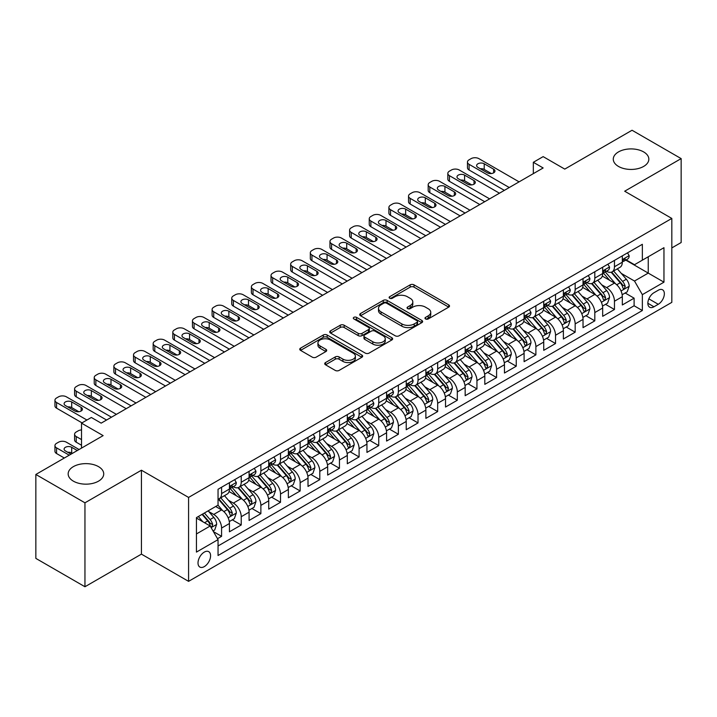 <?xml version="1.0" encoding="UTF-8"?>
<svg xmlns="http://www.w3.org/2000/svg" width="717" height="717" viewBox="0 0 717 717"><rect width="100%" height="100%" fill="white"/><g stroke="black" fill="none" stroke-linecap="round" stroke-linejoin="round"><path stroke-width="1.08" d="M425.54 318.948A1.909 1.102 0 0 0 428.237 318.948L448.725 307.127A2.725 1.577 0 0 0 449.523 306.007A2.725 1.577 0 0 0 448.725 304.895L414.023 284.855A2.725 1.577 0 0 0 410.16 284.855L389.681 296.686A1.909 1.102 0 0 0 389.116 297.465A1.909 1.102 0 0 0 389.681 298.245A1.909 1.102 0 0 0 392.378 298.245L395.031 296.713A8.729 5.037 0 0 1 407.364 296.713L410.258 298.389A8.729 5.037 0 0 1 412.813 301.947A8.729 5.037 0 0 1 410.258 305.505L407.606 307.037A1.909 1.102 0 0 0 407.05 307.817A1.909 1.102 0 0 0 407.606 308.597A1.909 1.102 0 0 0 410.312 308.597L412.956 307.064A8.729 5.037 0 0 1 425.298 307.064L428.192 308.74A8.729 5.037 0 0 1 430.747 312.298A8.729 5.037 0 0 1 428.192 315.865L425.54 317.389A1.909 1.102 0 0 0 424.984 318.169A1.909 1.102 0 0 0 425.54 318.948L425.54 317.389M98.516 466.642A17.782 10.262 0 0 0 79.139 464.41A17.782 10.262 0 0 0 68.16 473.901A17.782 10.262 0 0 0 73.367 481.152A17.782 10.262 0 0 0 92.744 483.383A17.782 10.262 0 0 0 103.723 473.901A17.782 10.262 0 0 0 98.516 466.642M643.633 151.914A17.782 10.262 0 0 0 624.256 149.692A17.782 10.262 0 0 0 613.277 159.174A17.782 10.262 0 0 0 618.484 166.434A17.782 10.262 0 0 0 637.861 168.656A17.782 10.262 0 0 0 648.84 159.174A17.782 10.262 0 0 0 643.633 151.914M204.3 566.609A8.891 5.136 120 0 0 210.108 558.776A8.891 5.136 120 0 0 208.737 551.66A8.891 5.136 120 0 0 204.3 552.099A8.891 5.136 120 0 0 198.492 559.932A8.891 5.136 120 0 0 199.855 567.057A8.891 5.136 120 0 0 204.3 566.609M325.518 362.56A2.725 1.577 0 0 0 324.72 363.671A2.725 1.577 0 0 0 325.518 364.792L335.251 370.411A2.725 1.577 0 0 0 339.114 370.411L361.861 357.272A2.725 1.577 0 0 0 362.659 356.161A2.725 1.577 0 0 0 361.861 355.049L327.158 335.009A2.725 1.577 0 0 0 323.295 335.009L300.548 348.148A2.725 1.577 0 0 0 299.751 349.26A2.725 1.577 0 0 0 300.548 350.371L312.307 357.165A2.725 1.577 0 0 0 316.161 357.165L325.903 351.545A2.725 1.577 0 0 0 326.701 350.425A2.725 1.577 0 0 0 325.903 349.313L320.069 345.944A7.295 4.212 0 0 1 317.936 342.968A7.295 4.212 0 0 1 322.435 339.078A7.295 4.212 0 0 1 330.385 339.992L353.23 353.185A7.295 4.212 0 0 1 355.372 356.161A7.295 4.212 0 0 1 350.864 360.051A7.295 4.212 0 0 1 342.914 359.136L339.114 356.941A2.725 1.577 0 0 0 335.251 356.941L325.518 362.56L325.518 364.792M671.82 247.921L681.15 242.534L681.15 158.609L632.044 130.252L564.763 169.104L543.154 156.629L533.331 162.293L543.154 167.966L101.169 423.147L91.346 417.473L81.523 423.147L81.523 448.098M84.956 502.814L84.956 586.748L141.437 554.133L141.437 470.209L84.956 502.814L35.85 474.466L103.131 435.622L81.523 423.147M141.437 470.209L188.58 497.428L671.82 218.434L671.82 302.359L188.58 581.353L188.58 497.428M681.15 158.609L624.677 191.215L671.82 218.434M395.219 335.789A2.725 1.577 0 0 0 399.073 335.789L421.829 322.65A2.725 1.577 0 0 0 422.627 321.539A2.725 1.577 0 0 0 421.829 320.427L387.126 300.387A2.725 1.577 0 0 0 383.263 300.387L360.517 313.526A2.725 1.577 0 0 0 359.71 314.638A2.725 1.577 0 0 0 360.517 315.749L395.219 335.789M354.619 319.361A1.909 1.102 0 0 1 356.564 319.63L356.564 317.362L391.849 337.734A2.725 1.577 0 0 1 392.647 338.854A2.725 1.577 0 0 1 391.849 339.966L369.094 353.096A2.725 1.577 0 0 1 365.24 353.096L330.528 333.064L330.528 330.833A2.725 1.577 0 0 0 329.73 331.944A2.725 1.577 0 0 0 330.528 333.064M330.528 330.833L340.27 325.213A2.725 1.577 0 0 1 344.124 325.213L358.195 333.342A2.725 1.577 0 0 0 362.058 333.342L368.511 329.614A2.725 1.577 0 0 0 369.318 328.494A2.725 1.577 0 0 0 368.511 327.382L353.857 318.922A1.909 1.102 0 0 1 353.302 318.142A1.909 1.102 0 0 1 354.476 317.129A1.909 1.102 0 0 1 356.564 317.362M84.956 586.748L35.85 558.391L35.85 474.466M217.502 538.682L221.58 536.334L213.433 531.629M208.79 511.597L213.729 514.439A11.114 6.417 60 0 1 221.58 528.053L229.44 523.518L229.44 531.799L241.226 524.987L232.29 519.834M228.436 500.251L233.366 503.101A11.114 6.417 60 0 1 241.226 516.715L249.086 512.171L249.086 520.452L260.871 513.65L251.936 508.487M248.082 488.913L253.011 491.763A11.114 6.417 60 0 1 260.871 505.368L268.732 500.833L268.732 509.115L280.517 502.303L271.573 497.15M267.728 477.567L272.657 480.417A11.114 6.417 60 0 1 280.517 494.031L288.368 489.496L288.368 497.768L300.154 490.966L291.219 485.803M287.365 466.229L292.303 469.079A11.114 6.417 60 0 1 300.154 482.684L308.014 478.149L308.014 486.431L319.8 479.628L310.864 474.466M307.01 454.892L311.94 457.733A11.114 6.417 60 0 1 319.8 471.347L327.66 466.812L327.66 475.084L339.446 468.282L330.51 463.119M326.656 443.545L331.586 446.395A11.114 6.417 60 0 1 339.446 460L347.306 455.465L347.306 463.747L359.092 456.944L350.147 451.782M346.302 432.208L351.231 435.058A11.114 6.417 60 0 1 359.092 448.663L366.943 444.128L366.943 452.409L378.737 445.598L369.793 440.444M365.948 420.861L370.877 423.711A11.114 6.417 60 0 1 378.737 437.325L386.588 432.781L386.588 441.063L398.374 434.26L389.439 429.098M385.585 409.524L390.523 412.374A11.114 6.417 60 0 1 398.374 425.979L406.234 421.444L406.234 429.725L418.02 422.922L409.084 417.76M405.23 398.186L410.16 401.027A11.114 6.417 60 0 1 418.02 414.641L425.88 410.106L425.88 418.378L437.666 411.576L428.73 406.414M424.876 386.839L429.806 389.69A11.114 6.417 60 0 1 437.666 403.295L445.526 398.76L445.526 407.041L457.312 400.238L448.367 395.076M444.522 375.502L449.451 378.343A11.114 6.417 60 0 1 457.312 391.957L465.163 387.422L465.163 395.703L476.948 388.892L468.013 383.738M464.159 364.155L469.097 367.005A11.114 6.417 60 0 1 476.948 380.619L484.809 376.075L484.809 384.357L496.594 377.554L487.659 372.392M483.805 352.818L488.743 355.668A11.114 6.417 60 0 1 496.594 369.273L504.454 364.738L504.454 373.019L516.24 366.217L507.304 361.054M503.451 341.48L508.38 344.321A11.114 6.417 60 0 1 516.24 357.935L524.1 353.4L524.1 361.673L535.886 354.87L526.95 349.708M523.096 330.134L528.026 332.984A11.114 6.417 60 0 1 535.886 346.589L543.737 342.054L543.737 350.335L555.532 343.533L546.587 338.37M542.742 318.796L547.671 321.637A11.114 6.417 60 0 1 555.532 335.251L563.383 330.716L563.383 338.998L575.168 332.186L566.233 327.033M562.379 307.45L567.317 310.3A11.114 6.417 60 0 1 575.168 323.914L583.029 319.37L583.029 327.651L594.814 320.849L585.879 315.686M582.025 296.112L586.954 298.962A11.114 6.417 60 0 1 594.814 312.567L602.674 308.032L602.674 316.314L614.46 309.502L614.46 301.23A11.114 6.417 -120 0 0 606.6 287.616L601.671 284.766M605.524 304.349L614.46 309.502M229.44 523.518A11.114 6.417 -120 0 0 221.58 509.904L215.692 506.507M249.086 512.171A11.114 6.417 -120 0 0 241.226 498.566L229.082 491.548M268.732 500.833A11.114 6.417 -120 0 0 260.871 487.219L248.718 480.211M288.368 489.496A11.114 6.417 -120 0 0 280.517 475.882L268.364 468.864M308.014 478.149A11.114 6.417 -120 0 0 300.154 464.544L288.01 457.527M327.66 466.812A11.114 6.417 -120 0 0 319.8 453.198L307.656 446.189M347.306 455.465A11.114 6.417 -120 0 0 339.446 441.86L327.302 434.843M366.943 444.128A11.114 6.417 -120 0 0 359.092 430.514L346.938 423.505M386.588 432.781A11.114 6.417 -120 0 0 378.737 419.176L366.584 412.158M406.234 421.444A11.114 6.417 -120 0 0 398.374 407.839L386.23 400.821M425.88 410.106A11.114 6.417 -120 0 0 418.02 396.492L405.876 389.483M445.526 398.76A11.114 6.417 -120 0 0 437.666 385.154L425.513 378.137M465.163 387.422A11.114 6.417 -120 0 0 457.312 373.808L445.158 366.799M484.809 376.075A11.114 6.417 -120 0 0 476.948 362.47L464.804 355.453M504.454 364.738A11.114 6.417 -120 0 0 496.594 351.124L484.45 344.115M524.1 353.4A11.114 6.417 -120 0 0 516.24 339.786L504.096 332.778M543.737 342.054A11.114 6.417 -120 0 0 535.886 328.449L523.733 321.431M563.383 330.716A11.114 6.417 -120 0 0 555.532 317.102L543.378 310.094M583.029 319.37A11.114 6.417 -120 0 0 575.168 305.765L563.024 298.747M602.674 308.032A11.114 6.417 -120 0 0 594.814 294.418L582.67 287.409M658.269 290.224L653.94 292.724A8.613 4.974 120 0 0 648.32 300.306A8.613 4.974 120 0 0 649.638 307.208A8.613 4.974 120 0 0 653.94 306.786L658.269 304.286A8.613 4.974 120 0 0 663.888 296.704A8.613 4.974 120 0 0 662.571 289.802A8.613 4.974 120 0 0 658.269 290.224M196.44 533.95L210.189 526.009L218.049 539.623L218.049 555.496L642.351 310.524L642.351 294.651L634.5 281.037L621.316 273.428M218.049 539.623L196.44 552.099L196.44 517.62L218.049 505.144L218.049 489.263L642.351 244.291L642.351 260.172L663.96 247.697L663.96 282.175L642.351 294.651M233.267 486.709L233.366 486.771A11.114 6.417 60 0 0 238.922 487.318L246.782 482.783A11.114 6.417 -120 0 0 249.086 477.692L249.086 471.347M252.913 475.371L253.011 475.425A11.114 6.417 60 0 0 258.568 475.98L266.428 471.445A11.114 6.417 -120 0 0 268.732 466.355L268.732 460M272.55 464.024L272.657 464.087A11.114 6.417 60 0 0 278.214 464.634L286.074 460.099A11.114 6.417 -120 0 0 288.368 455.017L288.368 448.663M292.195 452.687L292.303 452.75A11.114 6.417 60 0 0 297.86 453.296L305.711 448.761A11.114 6.417 -120 0 0 308.014 443.671L308.014 437.325M311.841 441.349L311.94 441.403A11.114 6.417 60 0 0 317.497 441.959L325.357 437.415A11.114 6.417 -120 0 0 327.66 432.333L327.66 425.979M331.487 430.003L331.586 430.066A11.114 6.417 60 0 0 337.142 430.612L345.002 426.077A11.114 6.417 -120 0 0 347.306 420.987L347.306 414.641M351.133 418.665L351.231 418.719A11.114 6.417 60 0 0 356.788 419.275L364.648 414.74A11.114 6.417 -120 0 0 366.943 409.649L366.943 403.295M370.77 407.319L370.877 407.381A11.114 6.417 60 0 0 376.434 407.928L384.285 403.393A11.114 6.417 -120 0 0 386.588 398.311L386.588 391.957M390.415 395.981L390.523 396.044A11.114 6.417 60 0 0 396.08 396.591L403.931 392.056A11.114 6.417 -120 0 0 406.234 386.965L406.234 380.619M410.061 384.635L410.16 384.697A11.114 6.417 60 0 0 415.717 385.244L423.577 380.709A11.114 6.417 -120 0 0 425.88 375.627L425.88 369.273M429.707 373.297L429.806 373.36A11.114 6.417 60 0 0 435.362 373.907L443.223 369.372A11.114 6.417 -120 0 0 445.526 364.281L445.526 357.935M449.344 361.96L449.451 362.013A11.114 6.417 60 0 0 455.008 362.569L462.868 358.034A11.114 6.417 -120 0 0 465.163 352.943L465.163 346.589M468.99 350.613L469.097 350.676A11.114 6.417 60 0 0 474.654 351.222L482.505 346.687A11.114 6.417 -120 0 0 484.809 341.606L484.809 335.251M488.636 339.275L488.743 339.329A11.114 6.417 60 0 0 494.291 339.885L502.151 335.35A11.114 6.417 -120 0 0 504.454 330.259L504.454 323.905M508.281 327.929L508.38 327.992A11.114 6.417 60 0 0 513.937 328.538L521.797 324.003A11.114 6.417 -120 0 0 524.1 318.922L524.1 312.567M527.927 316.591L528.026 316.654A11.114 6.417 60 0 0 533.582 317.201L541.443 312.666A11.114 6.417 -120 0 0 543.737 307.575L543.737 301.23M547.564 305.254L547.671 305.308A11.114 6.417 60 0 0 553.228 305.863L561.079 301.319A11.114 6.417 -120 0 0 563.383 296.238L563.383 289.883M567.21 293.907L567.317 293.97A11.114 6.417 60 0 0 572.874 294.517L580.725 289.982A11.114 6.417 -120 0 0 583.029 284.891L583.029 278.546M586.856 282.57L586.954 282.623A11.114 6.417 60 0 0 592.511 283.179L600.371 278.644A11.114 6.417 -120 0 0 602.674 273.553L602.674 267.199M218.049 545.969L634.106 305.765L634.106 298.164L622.32 304.967L622.32 296.695A11.114 6.417 -120 0 0 614.46 283.081L602.307 276.063M606.501 271.223L606.6 271.286A11.114 6.417 -120 0 0 612.157 271.833A11.114 6.417 -120 0 0 614.46 266.751L614.46 260.396M612.157 271.833L620.017 267.298A11.114 6.417 -120 0 0 622.32 262.216L622.32 255.861M221.58 487.219L221.58 493.574A11.114 6.417 60 0 1 219.285 498.665A11.114 6.417 60 0 1 218.049 499.113M219.285 498.665L227.137 494.121A11.114 6.417 -120 0 0 229.44 489.039L229.44 482.684M241.226 475.882L241.226 482.236A11.114 6.417 60 0 1 238.922 487.318M260.871 464.544L260.871 470.89A11.114 6.417 60 0 1 258.568 475.98M280.517 453.198L280.517 459.552A11.114 6.417 60 0 1 278.214 464.634M300.154 441.86L300.154 448.206A11.114 6.417 60 0 1 297.86 453.296M319.8 430.514L319.8 436.868A11.114 6.417 60 0 1 317.497 441.959M339.446 419.176L339.446 425.531A11.114 6.417 60 0 1 337.142 430.612M359.092 407.83L359.092 414.184A11.114 6.417 60 0 1 356.788 419.275M378.737 396.492L378.737 402.846A11.114 6.417 60 0 1 376.434 407.928M398.374 385.154L398.374 391.5A11.114 6.417 60 0 1 396.08 396.591M418.02 373.808L418.02 380.162A11.114 6.417 60 0 1 415.717 385.244M437.666 362.47L437.666 368.816A11.114 6.417 60 0 1 435.362 373.907M457.312 351.124L457.312 357.478A11.114 6.417 60 0 1 455.008 362.569M476.948 339.786L476.948 346.141A11.114 6.417 60 0 1 474.654 351.222M496.594 328.449L496.594 334.794A11.114 6.417 60 0 1 494.291 339.885M516.24 317.102L516.24 323.457A11.114 6.417 60 0 1 513.937 328.538M535.886 305.765L535.886 312.11A11.114 6.417 60 0 1 533.582 317.201M555.532 294.418L555.532 300.773A11.114 6.417 60 0 1 553.228 305.863M575.168 283.081L575.168 289.435A11.114 6.417 60 0 1 572.874 294.517M594.814 271.743L594.814 278.088A11.114 6.417 60 0 1 592.511 283.179M594.814 312.567L594.814 320.849M575.168 323.914L575.168 332.186M555.532 335.251L555.532 343.533M535.886 346.589L535.886 354.87M516.24 357.935L516.24 366.217M496.594 369.273L496.594 377.554M476.948 380.619L476.948 388.892M457.312 391.957L457.312 400.238M437.666 403.295L437.666 411.576M418.02 414.641L418.02 422.922M398.374 425.979L398.374 434.26M378.737 437.325L378.737 445.598M359.092 448.663L359.092 456.944M339.446 460L339.446 468.282M319.8 471.347L319.8 479.628M300.154 482.684L300.154 490.966M280.517 494.031L280.517 502.303M260.871 505.368L260.871 513.65M241.226 516.715L241.226 524.987M221.58 528.053L221.58 536.334M210.189 526.009L196.44 518.068M634.5 281.037L648.249 273.096L648.249 256.767L663.96 247.697M625.753 260.11L663.96 282.175M626.138 259.886L634.5 264.707L642.351 260.172M141.437 554.133L188.58 581.353M533.331 162.293L533.331 173.639M625.161 293.002L634.106 298.164M634.106 305.765L642.351 310.524M426.301 319.217L428.192 318.133A8.729 5.037 0 0 0 430.747 314.566L430.747 312.298M412.813 301.947L412.813 304.214A8.729 5.037 0 0 1 410.258 307.781L408.367 308.866M448.725 304.895L448.725 307.127L414.023 287.132A2.725 1.577 0 0 0 410.16 287.132L390.442 298.514M421.793 322.677L387.126 302.655A2.725 1.577 0 0 0 383.263 302.655L360.552 315.776M417.007 322.318A1.909 1.102 0 0 0 417.572 321.539A1.909 1.102 0 0 0 417.007 320.759L386.544 303.174A1.909 1.102 0 0 0 383.846 303.174L381.05 304.788A8.729 5.037 0 0 0 378.495 308.346A8.729 5.037 0 0 0 381.05 311.913L401.87 323.932A8.729 5.037 0 0 0 414.211 323.932L417.007 322.318L417.007 324.586A1.909 1.102 0 0 0 417.572 323.806L417.572 321.539M378.495 308.346L378.495 310.613A8.729 5.037 0 0 0 381.05 314.18L381.05 311.913M417.007 324.586L414.211 326.199A8.729 5.037 0 0 1 401.87 326.199L381.05 314.18M330.564 333.082L340.27 327.481L340.27 325.213M369.318 328.494L369.318 330.761A2.725 1.577 0 0 1 368.511 331.881L362.058 335.61A2.725 1.577 0 0 1 358.195 335.61L344.124 327.481A2.725 1.577 0 0 0 340.27 327.481M356.564 319.63L391.814 339.983M372.804 341.776A7.295 4.212 0 0 0 380.754 342.681A7.295 4.212 0 0 0 385.253 338.791A7.295 4.212 0 0 0 383.12 335.816L375.072 331.173A2.725 1.577 0 0 0 371.218 331.173L364.756 334.902A2.725 1.577 0 0 0 363.958 336.013A2.725 1.577 0 0 0 364.756 337.124L372.804 341.776L372.804 344.043A7.295 4.212 0 0 0 380.754 344.958A7.295 4.212 0 0 0 385.253 341.059L385.253 338.791M363.958 336.013L363.958 338.281A2.725 1.577 0 0 0 364.756 339.392L364.756 337.124M372.804 344.043L364.756 339.392M355.372 356.161L355.372 358.428A7.295 4.212 0 0 1 350.864 362.318A7.295 4.212 0 0 1 342.914 361.404L339.114 359.208A2.725 1.577 0 0 0 335.251 359.208L325.554 364.81M317.936 342.968L317.936 345.236A7.295 4.212 0 0 0 320.069 348.211L320.069 345.944M325.868 351.563L320.069 348.211M361.825 357.299L327.158 337.277A2.725 1.577 0 0 0 323.295 337.277L300.584 350.389M622.15 294.741L627.232 291.81L629.194 286.146A7.358 4.248 -120 0 0 626.326 279.227L617.346 268.839M615.553 283.798L605.291 271.922M609.71 280.338L603.759 273.446A17.638 10.181 -120 0 0 603.212 272.836M611.153 272.236L620.232 282.749A7.358 4.248 60 0 1 622.858 287.822L623.396 288.691L624.39 288.548L625.215 286.459A7.358 4.248 -120 0 0 622.589 281.387L613.618 270.99M611.691 272.066L621.442 283.358A3.746 2.169 60 0 1 622.392 284.828L625.215 286.459M509.267 187.531L469.097 164.336A5.557 3.209 -0 0 1 467.466 162.069A5.557 3.209 -0 0 1 469.097 159.801L471.06 158.663A5.557 3.209 -0 0 1 478.92 158.663L519.09 181.858M467.466 162.069L467.466 167.742A5.557 3.209 180 0 0 469.097 170.01L504.356 190.364M627.518 252.859L629.194 255.745A7.358 4.248 60 0 1 627.671 259.007L623.933 261.158A7.358 4.248 -120 0 0 625.215 259.464L625.063 258.81M477.934 167.402A4.445 2.563 180 0 1 476.635 165.582A4.445 2.563 180 0 1 479.377 163.216A4.445 2.563 180 0 1 484.217 163.772L493.646 169.212A4.445 2.563 180 0 1 494.954 171.031A4.445 2.563 180 0 1 492.212 173.397A4.445 2.563 180 0 1 487.363 172.842L477.934 167.402M622.562 261.508L622.589 261.508A7.358 4.248 -120 0 0 623.933 261.158M624.265 258.918L625.215 259.464C624.758 258.353 623.969 258.81 622.858 260.827A7.358 4.248 60 0 1 622.32 261.875M480.247 168.737A4.445 2.563 180 0 1 484.217 169.445L491.333 173.55M602.504 306.087L607.586 303.157L609.549 297.483A7.358 4.248 -120 0 0 606.681 290.573L597.709 280.177M595.908 295.144L585.646 283.26M590.073 291.685L584.113 284.792A17.638 10.181 -120 0 0 583.566 284.174M591.516 283.573L600.595 294.087A7.358 4.248 60 0 1 603.212 299.159L603.75 300.029L604.745 299.894L605.569 297.797A7.358 4.248 -120 0 0 602.952 292.724L593.972 282.337M592.045 283.403L601.805 294.696A3.746 2.169 60 0 1 602.746 296.166L605.569 297.797M582.867 317.425L587.94 314.494L589.903 308.821A7.358 4.248 -120 0 0 587.035 301.911L578.063 291.523M576.262 306.482L566.009 294.606M570.427 303.022L564.476 296.13A17.638 10.181 -120 0 0 563.929 295.521M571.87 294.92L580.949 305.424A7.358 4.248 60 0 1 583.575 310.497L584.104 311.375L585.099 311.232L585.932 309.135A7.358 4.248 -120 0 0 583.306 304.071L574.326 293.674M572.399 294.75L582.159 306.042A3.746 2.169 60 0 1 583.1 307.503L585.932 309.135M563.221 328.771L568.294 325.841L570.257 320.167A7.358 4.248 -120 0 0 567.389 313.257L558.418 302.861M556.616 317.819L546.363 305.944M550.781 314.369L544.83 307.468A17.638 10.181 -120 0 0 544.284 306.858M552.224 306.258L561.303 316.771A7.358 4.248 60 0 1 563.929 321.843L564.467 322.713L565.462 322.569L566.287 320.481A7.358 4.248 -120 0 0 563.661 315.408L554.689 305.021M552.762 306.087L562.513 317.38A3.746 2.169 60 0 1 563.454 318.85L566.287 320.481M543.576 340.109L548.648 337.178L550.62 331.505A7.358 4.248 -120 0 0 547.752 324.595L538.772 314.207M536.979 329.166L526.717 317.29M531.136 325.706L525.185 318.814A17.638 10.181 -120 0 0 524.638 318.196M532.579 317.604L541.658 328.108A7.358 4.248 60 0 1 544.284 333.181L544.821 334.059L545.816 333.916L546.641 331.819A7.358 4.248 -120 0 0 544.015 326.746L535.043 316.358M533.116 317.425L542.868 328.727A3.746 2.169 60 0 1 543.818 330.187L546.641 331.819M489.621 198.869L449.451 175.683A5.557 3.209 -0 0 1 447.82 173.406A5.557 3.209 -0 0 1 449.451 171.139L451.414 170.01A5.557 3.209 -0 0 1 459.274 170.01L499.444 193.205M447.82 173.406L447.82 179.08A5.557 3.209 180 0 0 449.451 181.347L484.71 201.71M607.882 264.197L609.549 267.091A7.358 4.248 60 0 1 608.025 270.345L604.288 272.505A7.358 4.248 -120 0 0 605.569 270.802L605.417 270.148M458.288 178.739A4.445 2.563 180 0 1 456.989 176.929A4.445 2.563 180 0 1 459.731 174.554A4.445 2.563 180 0 1 464.58 175.109L474.009 180.559A4.445 2.563 180 0 1 475.308 182.369A4.445 2.563 180 0 1 472.566 184.744A4.445 2.563 180 0 1 467.717 184.188L458.288 178.739M602.916 272.845L602.952 272.845A7.358 4.248 -120 0 0 604.288 272.505M604.619 270.255L605.569 270.802C605.112 269.7 604.323 270.148 603.212 272.164A7.358 4.248 60 0 1 602.674 273.213M460.601 180.075A4.445 2.563 180 0 1 464.58 180.783L471.696 184.887M469.976 210.215L429.806 187.02A5.557 3.209 -0 0 1 428.183 184.753A5.557 3.209 -0 0 1 429.806 182.485L431.768 181.347A5.557 3.209 -0 0 1 439.629 181.347L479.798 204.542M428.183 184.753L428.183 190.426A5.557 3.209 180 0 0 429.806 192.694L465.064 213.048M588.236 275.534L589.903 278.429A7.358 4.248 60 0 1 588.379 281.691L584.651 283.842A7.358 4.248 -120 0 0 585.932 282.148L585.771 281.494M438.643 190.086A4.445 2.563 180 0 1 437.343 188.266A4.445 2.563 180 0 1 440.086 185.9A4.445 2.563 180 0 1 444.934 186.456L454.363 191.896A4.445 2.563 180 0 1 455.662 193.715A4.445 2.563 180 0 1 452.92 196.082A4.445 2.563 180 0 1 448.08 195.526L438.643 190.086M583.271 284.183L583.306 284.183A7.358 4.248 -120 0 0 584.651 283.842M584.982 281.602L585.932 282.148C585.466 281.037 584.678 281.494 583.575 283.511A7.358 4.248 60 0 1 583.029 284.55M440.955 191.421A4.445 2.563 180 0 1 444.934 192.12L452.051 196.234M450.339 221.553L410.16 198.358A5.557 3.209 -0 0 1 408.538 196.091A5.557 3.209 -0 0 1 410.16 193.823L412.132 192.694A5.557 3.209 -0 0 1 419.983 192.694L460.153 215.88M408.538 196.091L408.538 201.764A5.557 3.209 180 0 0 410.16 204.031L445.427 224.385M568.59 286.881L570.257 289.776A7.358 4.248 60 0 1 568.733 293.029L565.005 295.18A7.358 4.248 -120 0 0 566.287 293.486L566.134 292.832M419.006 201.423A4.445 2.563 180 0 1 417.697 199.613A4.445 2.563 180 0 1 420.449 197.238A4.445 2.563 180 0 1 425.289 197.793L434.717 203.234A4.445 2.563 180 0 1 436.017 205.053A4.445 2.563 180 0 1 433.274 207.419A4.445 2.563 180 0 1 428.434 206.863L419.006 201.423M563.634 295.529L563.661 295.529A7.358 4.248 -120 0 0 565.005 295.18M565.337 292.939L566.287 293.486C565.821 292.375 565.041 292.832 563.929 294.848A7.358 4.248 60 0 1 563.383 295.897M421.318 202.759A4.445 2.563 180 0 1 425.289 203.467L432.405 207.571M430.693 232.891L390.523 209.705A5.557 3.209 -0 0 1 388.892 207.437A5.557 3.209 -0 0 1 390.523 205.17L392.486 204.031A5.557 3.209 -0 0 1 400.337 204.031L440.516 227.226M388.892 207.437L388.892 213.101A5.557 3.209 180 0 0 390.523 215.369L425.781 235.732M548.944 298.218L550.62 301.113A7.358 4.248 60 0 1 549.088 304.367L545.359 306.526A7.358 4.248 -120 0 0 546.641 304.833L546.488 304.178M399.36 212.761A4.445 2.563 180 0 1 398.06 210.95A4.445 2.563 180 0 1 400.803 208.575A4.445 2.563 180 0 1 405.643 209.131L415.071 214.58A4.445 2.563 180 0 1 416.38 216.391A4.445 2.563 180 0 1 413.628 218.766A4.445 2.563 180 0 1 408.789 218.21L399.36 212.761M543.988 306.867L544.015 306.867A7.358 4.248 -120 0 0 545.359 306.526M545.691 304.277L546.641 304.833C546.175 303.721 545.395 304.169 544.284 306.186A7.358 4.248 60 0 1 543.737 307.235M401.672 214.096A4.445 2.563 180 0 1 405.643 214.804L412.759 218.918M523.93 351.447L529.012 348.516L530.974 342.851A7.358 4.248 -120 0 0 528.106 335.932L519.126 325.545M517.333 340.503L507.071 328.628M511.49 337.044L505.539 330.152A17.638 10.181 -120 0 0 504.992 329.542M512.942 328.942L522.012 339.455A7.358 4.248 60 0 1 524.638 344.527L525.176 345.397L526.17 345.253L526.995 343.165A7.358 4.248 -120 0 0 524.369 338.092L515.398 327.696M513.471 328.771L523.222 340.064A3.746 2.169 60 0 1 524.172 341.534L526.995 343.165M411.047 244.237L370.877 221.042A5.557 3.209 -0 0 1 369.246 218.775A5.557 3.209 -0 0 1 370.877 216.507L372.84 215.369A5.557 3.209 -0 0 1 380.7 215.369L420.87 238.564M369.246 218.775L369.246 224.448A5.557 3.209 180 0 0 370.877 226.715L406.136 247.069M529.307 309.565L530.974 312.451A7.358 4.248 60 0 1 529.451 315.713L525.713 317.864A7.358 4.248 -120 0 0 526.995 316.17L526.843 315.516M379.714 224.107A4.445 2.563 180 0 1 378.415 222.288A4.445 2.563 180 0 1 381.157 219.922A4.445 2.563 180 0 1 385.997 220.477L395.434 225.918A4.445 2.563 180 0 1 396.734 227.737A4.445 2.563 180 0 1 393.992 230.103A4.445 2.563 180 0 1 389.143 229.548L379.714 224.107M524.342 318.214L524.369 318.214A7.358 4.248 -120 0 0 525.713 317.864M526.045 315.623L526.995 316.17C526.538 315.059 525.749 315.516 524.638 317.532A7.358 4.248 60 0 1 524.1 318.581M382.027 225.443A4.445 2.563 180 0 1 385.997 226.151L393.122 230.256M504.293 362.793L509.366 359.862L511.329 354.189A7.358 4.248 -120 0 0 508.461 347.279L499.489 336.882M497.688 351.85L487.426 339.966M491.853 348.39L485.893 341.498A17.638 10.181 -120 0 0 485.346 340.88M493.296 340.279L502.375 350.792A7.358 4.248 60 0 1 505.001 355.865L505.53 356.734L506.525 356.6L507.358 354.503A7.358 4.248 -120 0 0 504.732 349.43L495.752 339.042M493.825 340.109L503.585 351.402A3.746 2.169 60 0 1 504.526 352.872L507.358 354.503M391.401 255.575L351.231 232.389A5.557 3.209 -0 0 1 349.6 230.112A5.557 3.209 -0 0 1 351.231 227.845L353.194 226.715A5.557 3.209 -0 0 1 361.054 226.715L401.224 249.91M349.6 230.112L349.6 235.785A5.557 3.209 180 0 0 351.231 238.053L386.49 258.416M509.662 320.902L511.329 323.797A7.358 4.248 60 0 1 509.805 327.051L506.068 329.211A7.358 4.248 -120 0 0 507.358 327.508L507.197 326.862M360.068 235.445A4.445 2.563 180 0 1 358.769 233.634A4.445 2.563 180 0 1 361.511 231.259A4.445 2.563 180 0 1 366.36 231.815L375.789 237.264A4.445 2.563 180 0 1 377.088 239.075A4.445 2.563 180 0 1 374.346 241.45A4.445 2.563 180 0 1 369.497 240.894L360.068 235.445M504.696 329.551L504.732 329.551A7.358 4.248 -120 0 0 506.068 329.211M506.399 326.961L507.358 327.508C506.892 326.405 506.103 326.853 505.001 328.87A7.358 4.248 60 0 1 504.454 329.919M362.381 236.78A4.445 2.563 180 0 1 366.36 237.488L373.476 241.593M484.647 374.131L489.72 371.2L491.683 365.536A7.358 4.248 -120 0 0 488.815 358.617L479.843 348.229M478.042 363.187L467.789 351.312M472.207 359.728L466.256 352.836A17.638 10.181 -120 0 0 465.709 352.226M473.65 351.626L482.729 362.139A7.358 4.248 60 0 1 485.355 367.203L485.884 368.081L486.879 367.938L487.712 365.849A7.358 4.248 -120 0 0 485.086 360.776L476.106 350.38M474.188 351.455L483.939 362.748A3.746 2.169 60 0 1 484.88 364.209L487.712 365.849M371.756 266.921L331.586 243.726A5.557 3.209 -0 0 1 329.963 241.459A5.557 3.209 -0 0 1 331.586 239.191L333.548 238.053A5.557 3.209 -0 0 1 341.409 238.053L381.578 261.248M329.963 241.459L329.963 247.132A5.557 3.209 180 0 0 331.586 249.399L366.844 269.753M490.016 332.249L491.683 335.135A7.358 4.248 60 0 1 490.159 338.397L486.431 340.548A7.358 4.248 -120 0 0 487.712 338.854L487.551 338.2M340.432 246.791A4.445 2.563 180 0 1 339.123 244.972A4.445 2.563 180 0 1 341.866 242.606A4.445 2.563 180 0 1 346.714 243.162L356.143 248.602A4.445 2.563 180 0 1 357.442 250.421A4.445 2.563 180 0 1 354.7 252.787A4.445 2.563 180 0 1 349.86 252.232L340.432 246.791M485.059 340.898L485.086 340.898A7.358 4.248 -120 0 0 486.431 340.548M486.762 338.307L487.712 338.854C487.246 337.743 486.458 338.2 485.355 340.216A7.358 4.248 60 0 1 484.809 341.265M342.744 248.127A4.445 2.563 180 0 1 346.714 248.826L353.831 252.94M465.001 385.477L470.074 382.546L472.037 376.873A7.358 4.248 -120 0 0 469.178 369.963L460.197 359.567M458.396 374.525L448.143 362.65M452.561 371.074L446.61 364.182A17.638 10.181 -120 0 0 446.064 363.564M454.004 362.963L463.083 373.476A7.358 4.248 60 0 1 465.709 378.549L466.247 379.418L467.242 379.284L468.067 377.187A7.358 4.248 -120 0 0 465.441 372.114L456.469 361.727M454.542 362.793L464.293 374.086A3.746 2.169 60 0 1 465.243 375.556L468.067 377.187M352.119 278.259L311.94 255.064A5.557 3.209 -0 0 1 310.318 252.796A5.557 3.209 -0 0 1 311.94 250.529L313.912 249.399A5.557 3.209 -0 0 1 321.763 249.399L361.942 272.585M310.318 252.796L310.318 258.47A5.557 3.209 180 0 0 311.94 260.737L347.207 281.1M470.37 343.586L472.037 346.481A7.358 4.248 60 0 1 470.513 349.735L466.785 351.886A7.358 4.248 -120 0 0 468.067 350.192L467.914 349.538M320.786 258.129A4.445 2.563 180 0 1 319.486 256.319A4.445 2.563 180 0 1 322.229 253.943A4.445 2.563 180 0 1 327.069 254.499L336.497 259.948A4.445 2.563 180 0 1 337.797 261.759A4.445 2.563 180 0 1 335.054 264.134A4.445 2.563 180 0 1 330.214 263.569L320.786 258.129M465.414 352.235L465.441 352.235A7.358 4.248 -120 0 0 466.785 351.886M467.117 349.645L468.067 350.192C467.601 349.08 466.821 349.538 465.709 351.554A7.358 4.248 60 0 1 465.163 352.603M323.098 259.464A4.445 2.563 180 0 1 327.069 260.172L334.185 264.277M445.356 396.815L450.437 393.884L452.4 388.211A7.358 4.248 -120 0 0 449.532 381.301L440.552 370.913M438.759 385.871L428.497 373.996M432.916 382.412L426.965 375.52A17.638 10.181 -120 0 0 426.418 374.901M434.359 374.31L443.438 384.814A7.358 4.248 60 0 1 446.064 389.887L446.601 390.765L447.596 390.622L448.421 388.524A7.358 4.248 -120 0 0 445.795 383.461L436.823 373.064M434.896 374.131L444.648 385.432A3.746 2.169 60 0 1 445.598 386.893L448.421 388.524M332.473 289.605L292.303 266.41A5.557 3.209 -0 0 1 290.672 264.143A5.557 3.209 -0 0 1 292.303 261.875L294.266 260.737A5.557 3.209 -0 0 1 302.126 260.737L342.296 283.932M290.672 264.143L290.672 269.807A5.557 3.209 180 0 0 292.303 272.084L327.561 292.437M450.724 354.924L452.4 357.819A7.358 4.248 60 0 1 450.876 361.072L447.139 363.232A7.358 4.248 -120 0 0 448.421 361.538L448.268 360.884M301.14 269.467A4.445 2.563 180 0 1 299.84 267.656A4.445 2.563 180 0 1 302.583 265.281A4.445 2.563 180 0 1 307.423 265.846L316.851 271.286A4.445 2.563 180 0 1 318.16 273.096A4.445 2.563 180 0 1 315.417 275.471A4.445 2.563 180 0 1 310.569 274.916L301.14 269.467M445.768 363.573L445.795 363.573A7.358 4.248 -120 0 0 447.139 363.232M447.471 360.983L448.421 361.538C447.964 360.427 447.175 360.884 446.064 362.892A7.358 4.248 60 0 1 445.526 363.94M303.452 270.802A4.445 2.563 180 0 1 307.423 271.51L314.539 275.624M425.71 408.161L430.792 405.23L432.754 399.557A7.358 4.248 -120 0 0 429.886 392.647L420.915 382.251M419.113 397.209L408.851 385.334M413.279 393.75L407.319 386.857A17.638 10.181 -120 0 0 406.772 386.248M414.722 385.647L423.801 396.16A7.358 4.248 60 0 1 426.418 401.233L426.956 402.103L427.95 401.959L428.775 399.871A7.358 4.248 -120 0 0 426.158 394.798L417.177 384.411M415.251 385.477L425.011 396.77A3.746 2.169 60 0 1 425.952 398.24L428.775 399.871M312.827 300.943L272.657 277.748A5.557 3.209 -0 0 1 271.026 275.48A5.557 3.209 -0 0 1 272.657 273.213L274.62 272.084A5.557 3.209 -0 0 1 282.48 272.084L322.65 295.27M271.026 275.48L271.026 281.154A5.557 3.209 180 0 0 272.657 283.421L307.916 303.775M431.087 366.27L432.754 369.156A7.358 4.248 60 0 1 431.231 372.419L427.493 374.57A7.358 4.248 -120 0 0 428.775 372.876L428.623 372.222M281.494 280.813A4.445 2.563 180 0 1 280.195 278.994A4.445 2.563 180 0 1 282.937 276.628A4.445 2.563 180 0 1 287.786 277.183L297.214 282.623A4.445 2.563 180 0 1 298.514 284.443A4.445 2.563 180 0 1 295.771 286.809A4.445 2.563 180 0 1 290.923 286.253L281.494 280.813M426.122 374.919L426.158 374.919A7.358 4.248 -120 0 0 427.493 374.57M427.825 372.329L428.775 372.876C428.318 371.764 427.529 372.222 426.418 374.238A7.358 4.248 60 0 1 425.88 375.287M283.807 282.148A4.445 2.563 180 0 1 287.786 282.857L294.902 286.961M406.073 419.499L411.146 416.568L413.109 410.895A7.358 4.248 -120 0 0 410.241 403.985L401.269 393.588M399.468 408.556L389.214 396.68M393.633 405.096L387.682 398.204A17.638 10.181 -120 0 0 387.135 397.585M395.076 396.985L404.155 407.498A7.358 4.248 60 0 1 406.781 412.571L407.31 413.44L408.305 413.306L409.138 411.208A7.358 4.248 -120 0 0 406.512 406.136L397.532 395.748M395.605 396.815L405.365 408.107A3.746 2.169 60 0 1 406.306 409.577L409.138 411.208M293.181 312.28L253.011 289.094A5.557 3.209 -0 0 1 251.389 286.827A5.557 3.209 -0 0 1 253.011 284.55L254.974 283.421A5.557 3.209 -0 0 1 262.834 283.421L303.004 306.616M251.389 286.827L251.389 292.491A5.557 3.209 180 0 0 253.011 294.759L288.27 315.122M411.441 377.608L413.109 380.503A7.358 4.248 60 0 1 411.585 383.756L407.856 385.916A7.358 4.248 -120 0 0 409.138 384.213L408.977 383.568M261.848 292.151A4.445 2.563 180 0 1 260.549 290.34A4.445 2.563 180 0 1 263.291 287.965A4.445 2.563 180 0 1 268.14 288.521L277.569 293.97A4.445 2.563 180 0 1 278.868 295.78A4.445 2.563 180 0 1 276.126 298.155A4.445 2.563 180 0 1 271.277 297.6L261.848 292.151M406.476 386.257L406.512 386.257A7.358 4.248 -120 0 0 407.856 385.916M408.188 383.667L409.138 384.213C408.672 383.111 407.883 383.559 406.781 385.576A7.358 4.248 60 0 1 406.234 386.624M264.161 293.486A4.445 2.563 180 0 1 268.14 294.194L275.256 298.308M386.427 430.836L391.5 427.906L393.463 422.241A7.358 4.248 -120 0 0 390.595 415.322L381.623 404.935M379.822 419.893L369.569 408.018M373.987 416.434L368.036 409.541A17.638 10.181 -120 0 0 367.489 408.932M375.43 408.332L384.509 418.845A7.358 4.248 60 0 1 387.135 423.908L387.673 424.787L388.668 424.643L389.492 422.555A7.358 4.248 -120 0 0 386.866 417.482L377.895 407.086M375.968 408.161L385.719 419.454A3.746 2.169 60 0 1 386.66 420.924L389.492 422.555M273.544 323.627L233.366 300.432A5.557 3.209 -0 0 1 231.743 298.164A5.557 3.209 -0 0 1 233.366 295.897L235.337 294.759A5.557 3.209 -0 0 1 243.188 294.759L283.358 317.954M231.743 298.164L231.743 303.838A5.557 3.209 180 0 0 233.366 306.105L268.633 326.459M391.796 388.955L393.463 391.84A7.358 4.248 60 0 1 391.939 395.103L388.211 397.254A7.358 4.248 -120 0 0 389.492 395.56L389.34 394.906M242.212 303.497A4.445 2.563 180 0 1 240.903 301.678A4.445 2.563 180 0 1 243.655 299.312A4.445 2.563 180 0 1 248.494 299.867L257.923 305.308A4.445 2.563 180 0 1 259.222 307.127A4.445 2.563 180 0 1 256.48 309.493A4.445 2.563 180 0 1 251.64 308.937L242.212 303.497M386.839 397.603L386.866 397.603A7.358 4.248 -120 0 0 388.211 397.254M388.542 395.013L389.492 395.56C389.026 394.449 388.238 394.906 387.135 396.922A7.358 4.248 60 0 1 386.588 397.971M244.524 304.833A4.445 2.563 180 0 1 248.494 305.532L255.61 309.645M366.781 442.183L371.854 439.252L373.817 433.579A7.358 4.248 -120 0 0 370.958 426.669L361.977 416.272M360.185 431.24L349.923 419.355M354.341 427.78L348.39 420.888A17.638 10.181 -120 0 0 347.844 420.27M355.784 419.669L364.863 430.182A7.358 4.248 60 0 1 367.489 435.255L368.027 436.124L369.022 435.99L369.847 433.893A7.358 4.248 -120 0 0 367.221 428.82L358.249 418.432M356.322 419.499L366.073 430.792A3.746 2.169 60 0 1 367.023 432.261L369.847 433.893M253.899 334.964L213.729 311.77A5.557 3.209 -0 0 1 212.098 309.502A5.557 3.209 -0 0 1 213.729 307.235L215.692 306.105A5.557 3.209 -0 0 1 223.543 306.105L263.722 329.3M212.098 309.502L212.098 315.175A5.557 3.209 180 0 0 213.729 317.443L248.987 337.806M372.15 400.292L373.817 403.187A7.358 4.248 60 0 1 372.293 406.44L368.565 408.6A7.358 4.248 -120 0 0 369.847 406.897L369.694 406.243M222.566 314.835A4.445 2.563 180 0 1 221.266 313.024A4.445 2.563 180 0 1 224.009 310.649A4.445 2.563 180 0 1 228.848 311.205L238.277 316.654A4.445 2.563 180 0 1 239.586 318.465A4.445 2.563 180 0 1 236.834 320.84A4.445 2.563 180 0 1 231.994 320.284L222.566 314.835M367.194 408.941L367.221 408.941A7.358 4.248 -120 0 0 368.565 408.6M368.897 406.351L369.847 406.897C369.38 405.795 368.601 406.243 367.489 408.26A7.358 4.248 60 0 1 366.943 409.308M224.878 316.17A4.445 2.563 180 0 1 228.848 316.878L235.965 320.983M347.136 453.52L352.217 450.59L354.18 444.916A7.358 4.248 -120 0 0 351.312 438.006L342.332 427.619M340.539 442.577L330.277 430.702M334.696 439.118L328.745 432.226A17.638 10.181 -120 0 0 328.198 431.607M336.139 431.016L345.218 441.52A7.358 4.248 60 0 1 347.844 446.592L348.381 447.471L349.376 447.327L350.201 445.23A7.358 4.248 -120 0 0 347.575 440.166L338.603 429.77M336.676 430.845L346.428 442.138A3.746 2.169 60 0 1 347.378 443.599L350.201 445.23M234.253 346.311L194.083 323.116A5.557 3.209 -0 0 1 192.452 320.849A5.557 3.209 -0 0 1 194.083 318.581L196.046 317.443A5.557 3.209 -0 0 1 203.906 317.443L244.076 340.638M192.452 320.849L192.452 326.522A5.557 3.209 180 0 0 194.083 328.789L229.341 349.143M352.504 411.63L354.18 414.525A7.358 4.248 60 0 1 352.656 417.778L348.919 419.938A7.358 4.248 -120 0 0 350.201 418.244L350.048 417.59M202.92 326.181A4.445 2.563 180 0 1 201.62 324.362A4.445 2.563 180 0 1 204.363 321.996A4.445 2.563 180 0 1 209.203 322.551L218.64 327.992A4.445 2.563 180 0 1 219.94 329.802A4.445 2.563 180 0 1 217.197 332.177A4.445 2.563 180 0 1 212.349 331.621L202.92 326.181M347.548 420.279L347.575 420.279A7.358 4.248 -120 0 0 348.919 419.938M349.251 417.688L350.201 418.244C349.744 417.133 348.955 417.59 347.844 419.606A7.358 4.248 60 0 1 347.306 420.646M205.232 327.508A4.445 2.563 180 0 1 209.203 328.216L216.328 332.329M327.49 464.867L332.571 461.936L334.534 456.263A7.358 4.248 -120 0 0 331.666 449.353L322.695 438.956M320.893 453.915L310.631 442.039M315.059 450.455L309.099 443.563A17.638 10.181 -120 0 0 308.552 442.954M316.502 442.353L325.581 452.866A7.358 4.248 60 0 1 328.198 457.939L328.736 458.808L329.73 458.665L330.555 456.577A7.358 4.248 -120 0 0 327.938 451.504L318.957 441.116M317.031 442.183L326.791 453.476A3.746 2.169 60 0 1 327.732 454.945L330.555 456.577M214.607 357.649L174.437 334.454A5.557 3.209 -0 0 1 172.806 332.186A5.557 3.209 -0 0 1 174.437 329.919L176.4 328.789A5.557 3.209 -0 0 1 184.26 328.789L224.43 351.975M172.806 332.186L172.806 337.859A5.557 3.209 180 0 0 174.437 340.127L209.696 360.481M332.867 422.976L334.534 425.862A7.358 4.248 60 0 1 333.011 429.125L329.273 431.275A7.358 4.248 -120 0 0 330.555 429.582L330.403 428.927M183.274 337.519A4.445 2.563 180 0 1 181.975 335.699A4.445 2.563 180 0 1 184.717 333.333A4.445 2.563 180 0 1 189.566 333.889L198.994 339.329A4.445 2.563 180 0 1 200.294 341.149A4.445 2.563 180 0 1 197.551 343.515A4.445 2.563 180 0 1 192.703 342.959L183.274 337.519M327.902 431.625L327.938 431.625A7.358 4.248 -120 0 0 329.273 431.275M329.605 429.035L330.555 429.582C330.098 428.47 329.309 428.927 328.198 430.944A7.358 4.248 60 0 1 327.66 431.993M185.586 338.854A4.445 2.563 180 0 1 189.566 339.562L196.682 343.667M307.853 476.205L312.926 473.274L314.888 467.601A7.358 4.248 -120 0 0 312.02 460.69L303.049 450.303M301.248 465.261L290.994 453.386M295.413 461.802L289.462 454.91A17.638 10.181 -120 0 0 288.915 454.291M296.856 453.7L305.935 464.204A7.358 4.248 60 0 1 308.561 469.276L309.09 470.146L310.085 470.011L310.918 467.914A7.358 4.248 -120 0 0 308.292 462.841L299.312 452.454M297.385 453.52L307.145 464.822A3.746 2.169 60 0 1 308.086 466.283L310.918 467.914M194.961 368.986L154.791 345.8A5.557 3.209 -0 0 1 153.169 343.533A5.557 3.209 -0 0 1 154.791 341.265L156.754 340.127A5.557 3.209 -0 0 1 164.614 340.127L204.784 363.322M153.169 343.533L153.169 349.197A5.557 3.209 180 0 0 154.791 351.464L190.05 371.827M313.221 434.314L314.888 437.209A7.358 4.248 60 0 1 313.365 440.462L309.636 442.622A7.358 4.248 -120 0 0 310.918 440.928L310.757 440.274M163.637 348.856A4.445 2.563 180 0 1 162.329 347.046A4.445 2.563 180 0 1 165.071 344.671A4.445 2.563 180 0 1 169.92 345.227L179.349 350.676A4.445 2.563 180 0 1 180.648 352.486A4.445 2.563 180 0 1 177.906 354.861A4.445 2.563 180 0 1 173.066 354.306L163.637 348.856M308.265 442.963L308.292 442.963A7.358 4.248 -120 0 0 309.636 442.622M309.968 440.372L310.918 440.928C310.452 439.817 309.663 440.265 308.561 442.281A7.358 4.248 60 0 1 308.014 443.33M165.95 350.192A4.445 2.563 180 0 1 169.92 350.9L177.036 355.014M288.207 487.542L293.28 484.611L295.243 478.947A7.358 4.248 -120 0 0 292.384 472.028L283.403 461.64M281.602 476.599L271.349 464.724M275.767 473.139L269.816 466.247A17.638 10.181 -120 0 0 269.269 465.638M277.21 465.037L286.289 475.55A7.358 4.248 60 0 1 288.915 480.623L289.453 481.492L290.448 481.349L291.272 479.261A7.358 4.248 -120 0 0 288.646 474.188L279.675 463.791M277.748 464.867L287.499 476.16A3.746 2.169 60 0 1 288.449 477.63L291.272 479.261M175.324 380.333L135.146 357.138A5.557 3.209 -0 0 1 133.523 354.87A5.557 3.209 -0 0 1 135.146 352.603L137.117 351.464A5.557 3.209 -0 0 1 144.968 351.464L185.147 374.659M133.523 354.87L133.523 360.543A5.557 3.209 180 0 0 135.146 362.811L170.413 383.165M293.576 445.66L295.243 448.546A7.358 4.248 60 0 1 293.719 451.809L289.991 453.96A7.358 4.248 -120 0 0 291.272 452.266L291.12 451.611M143.992 360.203A4.445 2.563 180 0 1 142.683 358.383A4.445 2.563 180 0 1 145.434 356.017A4.445 2.563 180 0 1 150.274 356.573L159.703 362.013A4.445 2.563 180 0 1 161.002 363.833A4.445 2.563 180 0 1 158.26 366.199A4.445 2.563 180 0 1 153.42 365.643L143.992 360.203M288.619 454.309L288.646 454.309A7.358 4.248 -120 0 0 289.991 453.96M290.322 451.719L291.272 452.266C290.806 451.154 290.026 451.611 288.915 453.628A7.358 4.248 60 0 1 288.368 454.677M146.304 361.538A4.445 2.563 180 0 1 150.274 362.246L157.39 366.351M268.561 498.889L273.643 495.958L275.606 490.285A7.358 4.248 -120 0 0 272.738 483.375L263.757 472.978M261.965 487.945L251.703 476.061M256.121 484.486L250.17 477.594A17.638 10.181 -120 0 0 249.624 476.975M257.564 476.375L266.643 486.888A7.358 4.248 60 0 1 269.269 491.961L269.807 492.83L270.802 492.696L271.626 490.598A7.358 4.248 -120 0 0 269 485.526L260.029 475.138M258.102 476.205L267.853 487.497A3.746 2.169 60 0 1 268.803 488.967L271.626 490.598M155.679 391.67L115.509 368.484A5.557 3.209 -0 0 1 113.878 366.208A5.557 3.209 -0 0 1 115.509 363.94L117.471 362.811A5.557 3.209 -0 0 1 125.332 362.811L165.502 386.006M113.878 366.208L113.878 371.881A5.557 3.209 180 0 0 115.509 374.149L150.767 394.511M273.93 456.998L275.606 459.893A7.358 4.248 60 0 1 274.082 463.146L270.345 465.306A7.358 4.248 -120 0 0 271.626 463.603L271.474 462.949M124.346 371.54A4.445 2.563 180 0 1 123.046 369.73A4.445 2.563 180 0 1 125.789 367.355A4.445 2.563 180 0 1 130.628 367.911L140.057 373.36A4.445 2.563 180 0 1 141.366 375.17A4.445 2.563 180 0 1 138.623 377.545A4.445 2.563 180 0 1 133.774 376.99L124.346 371.54M268.974 465.647L269 465.647A7.358 4.248 -120 0 0 270.345 465.306M270.676 463.057L271.626 463.603C271.16 462.501 270.381 462.949 269.269 464.966A7.358 4.248 60 0 1 268.732 466.014M126.658 372.876A4.445 2.563 180 0 1 130.628 373.584L137.745 377.689M248.916 510.226L253.997 507.295L255.96 501.622A7.358 4.248 -120 0 0 253.092 494.712L244.121 484.325M242.319 499.283L232.057 487.408M236.485 495.823L230.524 488.931A17.638 10.181 -120 0 0 229.978 488.322M237.927 487.721L246.998 498.234A7.358 4.248 60 0 1 249.624 503.298L250.161 504.176L251.156 504.033L251.981 501.945A7.358 4.248 -120 0 0 249.364 496.872L240.383 486.476M238.456 487.551L248.216 498.844A3.746 2.169 60 0 1 249.157 500.305L251.981 501.945M136.033 403.017L95.863 379.822A5.557 3.209 -0 0 1 94.232 377.554A5.557 3.209 -0 0 1 95.863 375.287L97.826 374.149A5.557 3.209 -0 0 1 105.686 374.149L145.856 397.343M94.232 377.554L94.232 383.228A5.557 3.209 180 0 0 95.863 385.495L131.121 405.849M254.293 468.335L255.96 471.23A7.358 4.248 60 0 1 254.436 474.493L250.699 476.644A7.358 4.248 -120 0 0 251.981 474.95L251.828 474.296M104.7 382.887A4.445 2.563 180 0 1 103.4 381.068A4.445 2.563 180 0 1 106.143 378.701A4.445 2.563 180 0 1 110.992 379.257L120.42 384.697A4.445 2.563 180 0 1 121.72 386.517A4.445 2.563 180 0 1 118.977 388.883A4.445 2.563 180 0 1 114.128 388.327L104.7 382.887M249.328 476.984L249.364 476.984A7.358 4.248 -120 0 0 250.699 476.644M251.031 474.403L251.981 474.95C251.524 473.838 250.735 474.296 249.624 476.312A7.358 4.248 60 0 1 249.086 477.361M107.012 384.222A4.445 2.563 180 0 1 110.992 384.921L118.108 389.035M229.279 521.573L234.351 518.642L236.314 512.969A7.358 4.248 -120 0 0 233.446 506.059L224.475 495.662M222.673 510.621L217.977 505.18M81.523 439.593L76.217 436.528L76.217 442.201A5.557 3.209 180 0 1 74.595 439.933L74.595 434.26A5.557 3.209 -0 0 0 76.217 436.528M81.523 445.257L76.217 442.201M216.839 507.17L216.077 506.283M218.282 499.059L227.361 509.572A7.358 4.248 60 0 1 229.987 514.645L230.515 515.514L231.51 515.38L232.344 513.282A7.358 4.248 -120 0 0 229.718 508.21L220.737 497.822M218.81 498.889L228.571 510.181A3.746 2.169 60 0 1 229.512 511.651L232.344 513.282M81.523 429.94A5.557 3.209 -0 0 0 78.18 430.854L76.217 431.993A5.557 3.209 -0 0 0 74.595 434.26M116.387 414.354L76.217 391.159A5.557 3.209 -0 0 1 74.595 388.892A5.557 3.209 -0 0 1 76.217 386.624L78.18 385.495A5.557 3.209 -0 0 1 86.04 385.495L126.21 408.681M74.595 388.892L74.595 394.565A5.557 3.209 180 0 0 76.217 396.833L111.476 417.186M234.647 479.682L236.314 482.577A7.358 4.248 60 0 1 234.791 485.83L231.062 487.981A7.358 4.248 -120 0 0 232.344 486.287L232.183 485.633M85.054 394.225A4.445 2.563 180 0 1 83.755 392.414A4.445 2.563 180 0 1 86.497 390.039A4.445 2.563 180 0 1 91.346 390.595L100.774 396.035A4.445 2.563 180 0 1 102.074 397.854A4.445 2.563 180 0 1 99.331 400.22A4.445 2.563 180 0 1 94.483 399.665L85.054 394.225M229.682 488.331L229.718 488.331A7.358 4.248 -120 0 0 231.062 487.981M231.394 485.741L232.344 486.287C231.878 485.176 231.089 485.633 229.987 487.65A7.358 4.248 60 0 1 229.44 488.698M87.366 395.56A4.445 2.563 180 0 1 91.346 396.268L98.462 400.373M213.039 530.947L214.706 529.98L216.668 524.306A7.358 4.248 -120 0 0 213.8 517.396L208.154 510.854M69.244 455.187L56.571 447.865A5.557 3.209 -0 0 1 54.949 445.598A5.557 3.209 -0 0 1 56.571 443.33L58.543 442.201A5.557 3.209 -0 0 1 66.394 442.201L79.067 449.514M202.875 521.788L198.331 516.527M64.333 458.02L56.571 453.538A5.557 3.209 180 0 1 54.949 451.271L54.949 445.598M197.193 518.508L196.44 517.638M72.39 453.368L71.7 452.974A4.445 2.563 -0 0 0 67.73 452.266M202.06 514.367L207.715 520.909A7.358 4.248 60 0 1 210.341 525.982L210.879 526.861L211.874 526.717L212.698 524.62A7.358 4.248 -120 0 0 210.072 519.547L204.417 513.014M202.517 514.107L208.925 521.528A3.746 2.169 60 0 1 209.866 522.989L212.698 524.62M77.302 450.536L71.7 447.3A4.445 2.563 -0 0 0 66.86 446.745A4.445 2.563 -0 0 0 64.109 449.12A4.445 2.563 -0 0 0 65.417 450.93L71.01 454.166M86.927 420.028L56.571 402.506A5.557 3.209 -0 0 1 54.949 400.238A5.557 3.209 -0 0 1 56.571 397.971L58.543 396.833A5.557 3.209 -0 0 1 66.394 396.833L106.564 420.028M54.949 400.238L54.949 405.903A5.557 3.209 180 0 0 56.571 408.17L82.016 422.86M65.417 405.562A4.445 2.563 180 0 1 64.109 403.752A4.445 2.563 180 0 1 66.86 401.377A4.445 2.563 180 0 1 71.7 401.932L81.129 407.381A4.445 2.563 180 0 1 82.428 409.192A4.445 2.563 180 0 1 79.686 411.567A4.445 2.563 180 0 1 74.846 411.011L65.417 405.562M67.73 406.897A4.445 2.563 180 0 1 71.7 407.606L78.816 411.719M213.729 514.439L221.58 509.904M233.366 503.101L241.226 498.566M253.011 491.763L260.871 487.219M272.657 480.417L280.517 475.882M292.303 469.079L300.154 464.544M311.94 457.733L319.8 453.198M331.586 446.395L339.446 441.86M351.231 435.058L359.092 430.514M370.877 423.711L378.737 419.176M390.523 412.374L398.374 407.839M410.16 401.027L418.02 396.492M429.806 389.69L437.666 385.154M449.451 378.343L457.312 373.808M469.097 367.005L476.948 362.47M488.743 355.668L496.594 351.124M508.38 344.321L516.24 339.786M528.026 332.984L535.886 328.449M547.671 321.637L555.532 317.102M567.317 310.3L575.168 305.765M586.954 298.962L594.814 294.418M606.6 287.616L614.46 283.081M614.46 266.751L622.32 262.216M221.58 493.574L229.44 489.039M241.226 482.236L249.086 477.692M260.871 470.89L268.732 466.355M280.517 459.552L288.368 455.017M300.154 448.206L308.014 443.671M319.8 436.868L327.66 432.333M339.446 425.531L347.306 420.987M359.092 414.184L366.943 409.649M378.737 402.846L386.588 398.311M398.374 391.5L406.234 386.965M418.02 380.162L425.88 375.627M437.666 368.816L445.526 364.281M457.312 357.478L465.163 352.943M476.948 346.141L484.809 341.606M496.594 334.794L504.454 330.259M516.24 323.457L524.1 318.922M535.886 312.11L543.737 307.575M555.532 300.773L563.383 296.238M575.168 289.435L583.029 284.891M594.814 278.088L602.674 273.553M614.46 301.23L622.32 296.695M648.849 298.855L658.269 304.286M647.854 303.264L653.94 306.786M428.192 318.133L428.192 315.865M407.606 308.597L407.606 307.037M410.258 307.781L410.258 305.505M389.681 298.245L389.681 296.686M410.16 287.132L410.16 284.855M414.023 287.132L414.023 284.855M360.517 315.749L360.517 313.526M383.263 302.655L383.263 300.387M387.126 302.655L387.126 300.387M421.829 322.65L421.829 320.427M401.87 326.199L401.87 323.932M414.211 326.199L414.211 323.932M344.124 327.481L344.124 325.213M358.195 335.61L358.195 333.342M362.058 335.61L362.058 333.342M368.511 331.881L368.511 329.614M391.849 339.966L391.849 337.734M335.251 359.208L335.251 356.941M339.114 359.208L339.114 356.941M342.914 361.404L342.914 359.136M325.903 351.545L325.903 349.313M300.548 350.371L300.548 348.148M323.295 337.277L323.295 335.009M327.158 337.277L327.158 335.009M361.861 357.272L361.861 355.049M621.03 290.968L629.141 286.289M622.589 281.387L626.326 279.227M616.728 284.774L620.232 282.749M469.097 170.01L469.097 164.336M629.141 255.664L622.32 259.608M484.217 163.772L484.217 169.445M493.646 169.212L493.646 172.842M601.384 302.314L609.495 297.627M602.952 292.724L606.681 290.573M597.082 296.112L600.595 294.087M581.738 313.652L589.858 308.964M583.306 304.071L587.035 301.911M577.436 307.459L580.949 305.424M562.101 324.989L570.212 320.311M563.661 315.408L567.389 313.257M557.79 318.796L561.303 316.771M542.455 336.336L550.566 331.648M544.015 326.746L547.752 324.595M538.144 330.134L541.658 328.108M449.451 181.347L449.451 175.683M609.495 267.002L602.674 270.945M464.58 175.109L464.58 180.783M474.009 180.559L474.009 184.188M429.806 192.694L429.806 187.02M589.858 278.348L583.029 282.283M444.934 186.456L444.934 192.12M454.363 191.896L454.363 195.526M410.16 204.031L410.16 198.358M570.212 289.686L563.383 293.629M425.289 197.793L425.289 203.467M434.717 203.234L434.717 206.863M390.523 215.369L390.523 209.705M550.566 301.023L543.737 304.967M405.643 209.131L405.643 214.804M415.071 214.58L415.071 218.21M522.81 347.673L530.921 342.995M524.369 338.092L528.106 335.932M518.508 341.48L522.012 339.455M370.877 226.715L370.877 221.042M530.921 312.37L524.1 316.314M385.997 220.477L385.997 226.151M395.434 225.918L395.434 229.548M503.164 359.02L511.284 354.332M504.732 349.43L508.461 347.279M498.862 352.818L502.375 350.792M351.231 238.053L351.231 232.389M511.284 323.708L504.454 327.651M366.36 231.815L366.36 237.488M375.789 237.264L375.789 240.894M483.518 370.357L491.638 365.67M485.086 360.776L488.815 358.617M479.216 364.164L482.729 362.139M331.586 249.399L331.586 243.726M491.638 335.054L484.809 338.989M346.714 243.162L346.714 248.826M356.143 248.602L356.143 252.232M463.881 381.704L471.992 377.017M465.441 372.114L469.178 369.963M459.57 375.502L463.083 373.476M311.94 260.737L311.94 255.064M471.992 346.392L465.163 350.335M327.069 254.499L327.069 260.172M336.497 259.948L336.497 263.569M444.235 393.041L452.346 388.354M445.795 383.461L449.532 381.301M439.933 386.848L443.438 384.814M292.303 272.084L292.303 266.41M452.346 357.738L445.526 361.673M307.423 265.846L307.423 271.51M316.851 271.286L316.851 274.916M424.589 404.379L432.701 399.701M426.158 394.798L429.886 392.647M420.287 398.186L423.801 396.16M272.657 283.421L272.657 277.748M432.701 369.076L425.88 373.019M287.786 277.183L287.786 282.857M297.214 282.623L297.214 286.253M404.944 415.726L413.064 411.038M406.512 406.136L410.241 403.985M400.642 409.524L404.155 407.498M253.011 294.759L253.011 289.094M413.064 380.413L406.234 384.357M268.14 288.521L268.14 294.194M277.569 293.97L277.569 297.6M385.307 427.063L393.418 422.376M386.866 417.482L390.595 415.322M380.996 420.87L384.509 418.845M233.366 306.105L233.366 300.432M393.418 391.76L386.588 395.703M248.494 299.867L248.494 305.532M257.923 305.308L257.923 308.937M365.661 438.41L373.772 433.722M367.221 428.82L370.958 426.669M361.35 432.208L364.863 430.182M213.729 317.443L213.729 311.77M373.772 403.097L366.943 407.041M228.848 311.205L228.848 316.878M238.277 316.654L238.277 320.284M346.015 449.747L354.126 445.06M347.575 440.166L351.312 438.006M341.713 443.554L345.218 441.52M194.083 328.789L194.083 323.116M354.126 414.444L347.306 418.378M209.203 322.551L209.203 328.216M218.64 327.992L218.64 331.621M326.369 461.085L334.489 456.406M327.938 451.504L331.666 449.353M322.067 454.892L325.581 452.866M174.437 340.127L174.437 334.454M334.489 425.781L327.66 429.725M189.566 333.889L189.566 339.562M198.994 339.329L198.994 342.959M306.724 472.431L314.844 467.744M308.292 462.841L312.02 460.69M302.422 466.229L305.935 464.204M154.791 351.464L154.791 345.8M314.844 437.119L308.014 441.063M169.92 345.227L169.92 350.9M179.349 350.676L179.349 354.306M287.087 483.769L295.198 479.09M288.646 474.188L292.384 472.028M282.776 477.576L286.289 475.55M135.146 362.811L135.146 357.138M295.198 448.466L288.368 452.409M150.274 356.573L150.274 362.246M159.703 362.013L159.703 365.643M267.441 495.115L275.552 490.428M269 485.526L272.738 483.375M263.139 488.913L266.643 486.888M115.509 374.149L115.509 368.484M275.552 459.803L268.732 463.747M130.628 367.911L130.628 373.584M140.057 373.36L140.057 376.99M247.795 506.453L255.906 501.766M249.364 496.872L253.092 494.712M243.493 500.26L246.998 498.234M95.863 385.495L95.863 379.822M255.906 471.15L249.086 475.084M110.992 379.257L110.992 384.921M120.42 384.697L120.42 388.327M228.149 517.791L236.269 513.112M229.718 508.21L233.446 506.059M223.847 511.597L227.361 509.572M76.217 396.833L76.217 391.159M236.269 482.487L229.44 486.431M91.346 390.595L91.346 396.268M100.774 396.035L100.774 399.665M56.571 447.865L56.571 453.538M211.121 527.622L216.624 524.45M210.072 519.547L213.8 517.396M204.533 522.747L207.715 520.909M71.7 452.974L71.7 447.3M56.571 408.17L56.571 402.506M71.7 401.932L71.7 407.606M81.129 407.381L81.129 411.011"/></g></svg>
